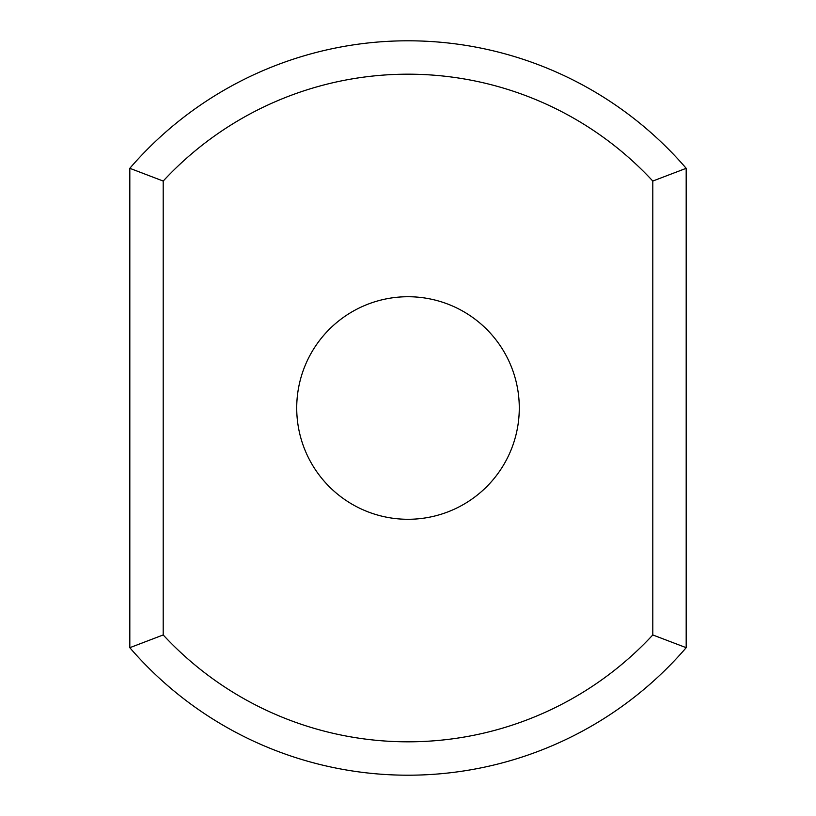 <?xml version="1.0" encoding="UTF-8"?>
<svg xmlns="http://www.w3.org/2000/svg" width="816" height="816" viewBox="0 0 816 816"><rect width="100%" height="100%" fill="white"/><g stroke="black" fill="none" stroke-linecap="round" stroke-linejoin="round"><path stroke-width="1.22" d="M652.8 634.95L686.185 647.69A367.2 367.2 0 0 1 129.815 647.69L129.815 168.31L163.2 181.05A333.815 333.815 0 0 1 652.8 181.05L652.8 634.95A333.815 333.815 0 0 1 163.2 634.95L163.2 181.05M129.815 647.69L163.2 634.95M129.815 168.31A367.2 367.2 0 0 1 686.185 168.31L652.8 181.05M686.185 647.69L686.185 168.31M408 296.728A111.272 111.272 0 0 1 504.37 463.641A111.272 111.272 0 0 1 311.63 463.641A111.272 111.272 0 0 1 408 296.728"/></g></svg>
